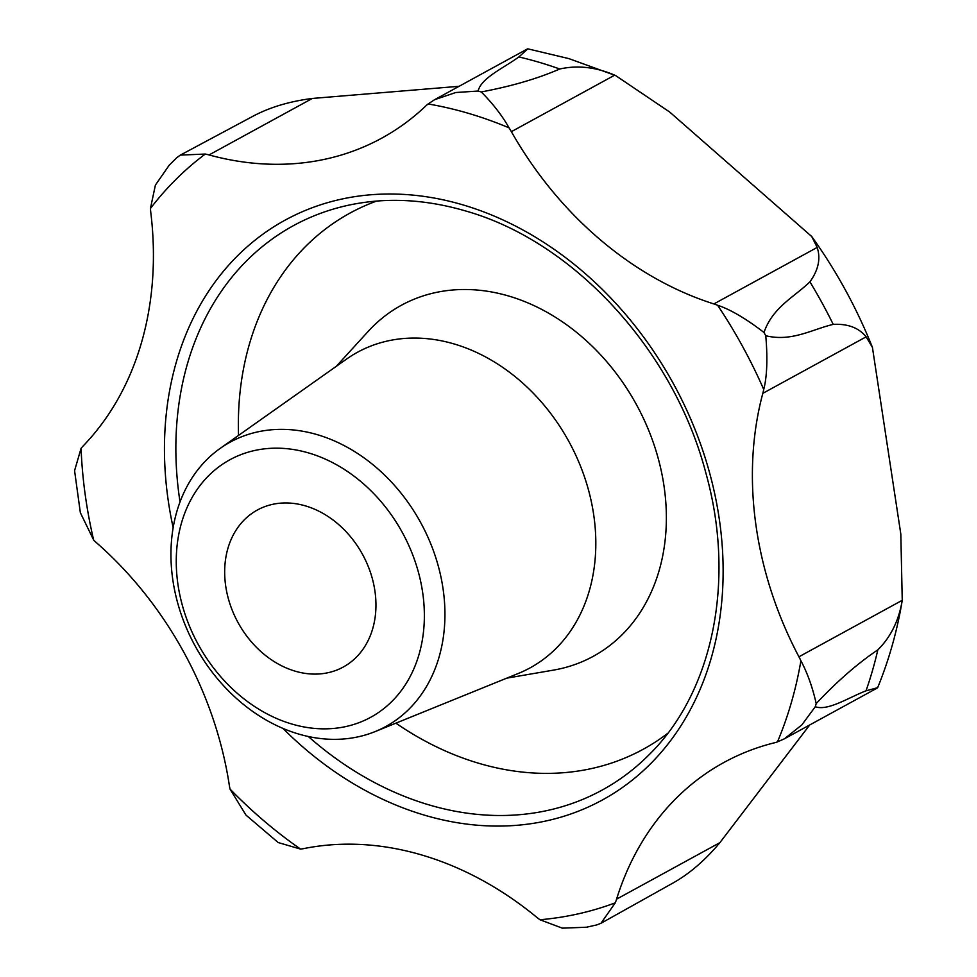 <?xml version="1.0" encoding="UTF-8"?>
<svg xmlns="http://www.w3.org/2000/svg" width="977" height="977" viewBox="0 0 977 977"><rect width="100%" height="100%" fill="white"/><g stroke="black" fill="none" stroke-linecap="round" stroke-linejoin="round"><path stroke-width="1.47" d="M305.508 505.903A89.493 70.967 -118.7 0 0 257.366 510.018A89.493 70.967 -118.7 0 0 238.046 622.581A89.493 70.967 -118.7 0 0 343.245 667.047A89.493 70.967 -118.7 0 0 373.263 582.292A89.493 70.967 -118.7 0 0 305.508 505.903M811.74 236.532C836.446 271.008 856.67 307.938 872.4 347.323L866.135 336.845C858.832 327.796 847.853 323.631 833.222 324.376A443.521 351.744 -118.7 0 0 809.933 281.84C818.421 269.994 820.839 258.526 817.175 247.437L713.869 303.932A331.118 262.593 61.3 0 1 511.374 131.675A66.228 52.514 61.3 0 0 509.066 127.853C500.004 111.586 487.315 97.993 481.246 91.948C511.582 86.245 537.753 78.587 559.748 69.001A443.521 351.744 -118.7 0 0 539.353 62.357A443.521 351.744 -118.7 0 0 518.86 56.935L527.836 48.85L568.895 58.62L615.644 75.583L669.721 112.062L811.74 236.532L817.175 247.437M872.412 347.323L900.818 534.077L902.247 600.293L798.93 656.788A331.118 262.593 61.3 0 1 762.817 393.34A66.228 52.514 61.3 0 0 763.721 389.469C768.032 373.006 767.043 350.193 765.76 335.722C791.504 342.023 811.521 329.579 833.222 324.376M615.644 75.583L614.692 75.168C595.921 67.095 577.615 65.032 559.748 69.001M902.43 599.182C897.472 629.896 889.217 659.39 877.664 687.661L866.001 690.837A443.521 351.744 -118.7 0 0 877.834 649.864C890.755 637.065 898.889 620.542 902.247 600.293M809.701 724.971L719.89 842.65L616.572 899.158A66.228 52.514 61.3 0 1 615.302 902.809L600.953 923.289L596.8 924.914L586.481 927.222L562.3 928.15L539.951 919.748A66.228 52.514 61.3 0 1 536.568 917.134A331.118 262.593 61.3 0 0 304.116 848.524A66.228 52.514 61.3 0 1 300.537 849.086L278.201 842.553L245.96 815.087L230.035 789.098A66.228 52.514 61.3 0 1 229.253 784.836A331.118 262.593 61.3 0 0 96.833 543.029A66.228 52.514 61.3 0 1 93.658 540.073L80.346 512.669L74.57 470.694L81.079 448.333A66.228 52.514 61.3 0 1 83.485 445.622A331.118 262.593 61.3 0 0 150.824 212.705A66.228 52.514 61.3 0 1 150.434 208.455L155.392 185.117L169.168 165.26L176.715 157.749L180.342 155.099L205.268 154.048A66.228 52.514 61.3 0 1 209.041 154.94A331.118 262.593 61.3 0 0 381.726 138.16A331.118 262.593 61.3 0 0 425.422 106.31A66.228 52.514 61.3 0 1 428.121 103.965L434.618 99.691L455.758 92.522L478.132 91.032C481.075 78.001 503.924 67.889 518.86 56.935M600.953 923.289L671.455 883.88C688.48 874.61 704.625 860.871 719.89 842.65M459.092 86.306L312.347 98.445C288.899 101.449 268.614 107.641 251.516 117.02L180.342 155.099M877.834 649.864C857.867 663.249 837.313 681.152 816.186 703.587C814.354 695.209 809.738 677.195 800.908 660.794A66.228 52.514 61.3 0 0 798.93 656.788M616.572 899.158A331.118 262.593 61.3 0 1 724.006 762.426A331.118 262.593 61.3 0 1 774.04 742.899A66.228 52.514 61.3 0 0 777.46 741.897L784.494 738.759L801.897 724.849L815.282 706.701C827.922 711.268 848.695 697.48 866.001 690.837M809.933 281.84C793.849 297.289 772.514 307.499 763.99 332.498C752.571 323.656 733.764 310.466 717.606 305.264A66.228 52.514 61.3 0 0 713.869 303.932M308.842 453.01A146.77 116.397 -118.7 0 0 188.879 624.657A146.77 116.397 -118.7 0 0 403.22 687.93A146.77 116.397 -118.7 0 0 308.842 453.01M317.366 434.692A162.084 128.549 -118.7 0 0 220.228 448.358A162.084 128.549 -118.7 0 0 195.168 646.029A162.084 128.549 -118.7 0 0 375.119 731.59A162.084 128.549 -118.7 0 0 441.58 580.118A162.084 128.549 -118.7 0 0 317.366 434.692M375.119 731.59L518.347 673.446A179.853 142.642 -118.7 0 0 592.086 505.353A179.853 142.642 -118.7 0 0 454.244 343.989A179.853 142.642 -118.7 0 0 346.456 359.145L220.228 448.358M866.135 336.845L762.817 393.34M815.282 706.701A447.442 354.846 -118.7 0 0 816.186 703.587M205.268 154.048A429.55 340.655 -118.7 0 0 150.434 208.455M614.692 75.168L511.374 131.675M312.347 98.445L209.041 154.94M481.246 91.948A447.442 354.846 -118.7 0 0 478.132 91.032M765.76 335.722A447.442 354.846 -118.7 0 0 763.99 332.498M777.46 741.897A429.55 340.655 -118.7 0 0 800.908 660.794M763.721 389.469A429.55 340.655 -118.7 0 0 717.606 305.264M509.066 127.853A429.55 340.655 -118.7 0 0 428.121 103.965M81.079 448.333A429.55 340.655 -118.7 0 0 93.658 540.073M230.035 789.098A429.55 340.655 -118.7 0 0 300.537 849.086M539.951 919.748A429.55 340.655 -118.7 0 0 615.302 902.809M506.77 678.148L553.385 670.137A200.041 158.64 -118.7 0 0 664.836 492.237A200.041 158.64 -118.7 0 0 508.919 296.092A200.041 158.64 -118.7 0 0 368.158 331.423L336.259 366.363M376.646 201.054A305.557 242.32 -118.7 0 0 238.535 435.424M395.893 723.163A305.557 242.32 -118.7 0 0 667.731 733.324M308.317 736.524A321.677 255.107 -118.7 0 0 649.351 754.488C713.002 691.838 735.901 580.509 705.956 473.344C674.02 350.364 573.56 241.185 465.247 210.861C424.995 199.137 386.22 197.22 348.911 205.121A321.677 255.107 -118.7 0 0 180.024 501.946M282.964 728.427A330.482 262.092 -118.7 0 0 707.018 671.382A330.482 262.092 -118.7 0 0 463 204.901A330.482 262.092 -118.7 0 0 173.161 527.653M434.618 99.691L527.433 48.923M784.494 738.759L877.383 687.955"/></g></svg>
